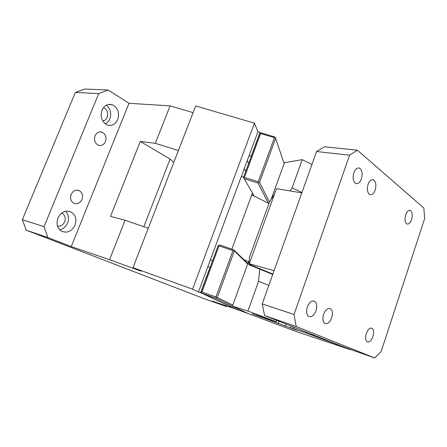 <?xml version="1.0" encoding="UTF-8"?>
<svg xmlns="http://www.w3.org/2000/svg" width="447" height="447" viewBox="0 0 447 447"><rect width="100%" height="100%" fill="white"/><g stroke="black" fill="none" stroke-linecap="round" stroke-linejoin="round"><path stroke-width="0.67" d="M95.055 135.799C96.708 132.48 99.078 131.284 102.167 132.2C105.609 134.161 106.693 137.302 105.436 141.615C103.777 144.979 101.368 146.175 98.217 145.191C94.853 143.219 93.797 140.084 95.055 135.799M226.864 306.212L226.417 306.536L203.882 298.59L26.155 230.155L22.35 219.695L75.325 92.456L84.645 89.048L108.196 90.009L98.72 93.574L44.035 226.668L47.846 237.547L71.241 246.588L128.993 103.302L108.196 90.009M71.14 194.445C69.916 198.3 70.766 201.217 73.682 203.195C77.242 204.558 80.024 203.307 82.019 199.44C83.248 195.551 82.365 192.623 79.376 190.657C75.884 189.36 73.135 190.623 71.14 194.445M117.773 119.399C119.612 112.527 117.768 107.632 112.258 104.71C107.794 103.536 104.386 105.341 102.039 110.13C100.1 116.991 101.832 121.936 107.252 124.964C111.856 126.266 115.337 124.478 117.701 119.584L117.773 119.399M75.012 225.21C71.693 231.518 67.162 233.479 61.418 231.088C57.25 228.059 56.093 223.718 57.942 218.063C61.256 211.861 65.709 209.878 71.302 212.101C75.571 215.046 76.834 219.348 75.09 225.014L75.012 225.21M22.35 219.695L44.035 226.668M98.72 93.574L75.325 92.456M61.714 213.09L62.278 213.364C64.999 215.236 65.826 217.974 64.742 221.567L64.67 221.762C63.105 225.014 60.736 226.473 57.568 226.143M103.447 107.654L103.654 107.727C107.252 109.649 108.425 112.823 107.174 117.259C106.235 119.399 104.766 120.64 102.76 120.981M128.993 103.302L170.089 105.855L193.093 112.65M170.089 105.855L155.344 143.336L140.291 141.453L110.532 216.393L125.076 220.254L109.549 259.718L71.241 246.588M105.347 123.908C107.369 122.891 108.872 121.21 109.856 118.863L109.928 118.678C111.616 113.113 110.415 108.61 106.325 105.174M65.564 211.291C68.486 214.426 69.184 218.259 67.665 222.79L67.586 222.98C65.949 226.696 63.323 228.948 59.714 229.741M125.076 220.254L148.275 228.255M109.549 259.718L140.967 271.106L133.01 267.636L195.68 105.967L254.455 123.154L257.925 131.787L260.037 132.413L251.192 156.26L249.08 155.612L207.855 266.635L210.112 267.468L218.186 245.688L218.806 245.224L219.024 245.85L201.949 291.936L201.34 292.36L201.139 291.673L210.112 267.468M173.76 162.518L170.111 159.082L143.817 226.718M170.111 159.082L140.291 141.453M155.344 143.336L178.409 150.522M257.925 131.787L249.08 155.612M226.417 306.536L212.196 301.049L237.469 309.659M237.379 309.911L235.563 308.899M235.535 308.972L200.597 292.718L209.989 267.384M201.798 293.165L236.217 309.201L247.096 313.163L215.784 298.233L201.798 293.165L201.34 292.36M247.688 264.032L233.826 250.365L232.982 250.627L219.024 245.85M232.982 250.627L215.957 297.009L201.949 291.936M215.957 297.009L216.415 297.819L215.784 298.233M216.415 297.819L217.276 297.512L232.798 305.077M234.267 251.192L217.276 297.512M244.397 177.381L243.76 177.9L243.514 177.364L259.729 133.636L260.372 133.083L260.635 133.564L274.452 137.648L258.271 181.733L244.397 177.381L260.635 133.564M254.203 196.049L244.185 178.75L258.042 183.102L268.446 203.262M243.76 177.9L244.185 178.75M260.372 133.083L261.165 132.915L274.966 136.989L275.246 137.475L274.452 137.648M275.246 137.475L275.648 138.341L259.5 182.376L269.474 202.1M284.108 163.636L275.648 138.341M259.5 182.376L258.69 182.583L258.271 181.733M258.69 182.583L258.042 183.102M247.878 263.507L233.585 249.733L219.656 244.967L218.806 245.224M244.213 168.72L245.71 171.452M212.509 260.998L210.498 259.517M247.208 160.646L248.661 163.485M233.826 250.365L233.585 249.733M207.855 266.635L198.462 291.941L200.597 292.718M260.316 133.128L260.037 132.413M198.462 291.941L192.551 289.203L254.455 123.154M192.551 289.203L133.01 267.636M26.155 230.155L47.846 237.547M251.331 265.077L248.739 264.663L249.56 256.986L269.647 201.631L274.436 194.283M272.888 274.05L252.03 265.524L249.264 263.736L274.089 270.692M301.82 192.886L276.475 188.662L249.264 263.736M264.607 315.548L345.179 347.57L374.687 357.952L381.19 351.398L424.65 218.549L423.857 208.073L357.455 150.198L349.588 155.17L294.037 314.492L262.233 303.949L264.607 315.548L296.216 326.506L294.037 314.492M357.455 150.198L324.511 146.817L316.554 151.544L262.233 303.949M374.687 357.952L296.216 326.506M316.554 151.544L349.588 155.17M307.385 306.921C306.089 311.375 306.491 314.532 308.592 316.387C311.464 317.56 313.923 315.699 315.973 310.799L316.051 310.559C317.253 306.201 316.811 303.127 314.722 301.334C311.9 300.183 309.458 302.043 307.385 306.921M411.531 219.572C410.212 223.059 408.642 224.511 406.809 223.93C404.876 222.349 404.507 219.315 405.692 214.839C407.016 211.37 408.58 209.917 410.391 210.487C412.302 212.018 412.704 214.979 411.592 219.376L411.531 219.572M353.862 172.754C352.476 177.917 353.069 181.493 355.633 183.471C357.946 184.242 359.863 182.706 361.388 178.867L361.461 178.644C362.746 173.565 362.115 170.067 359.572 168.156C357.293 167.407 355.387 168.938 353.862 172.754M372.139 328.316C373.765 329.752 374.055 332.412 373.01 336.289L372.943 336.502C371.261 340.793 369.317 342.525 367.116 341.709C365.473 340.223 365.21 337.491 366.339 333.518C368.032 329.243 369.971 327.511 372.139 328.316L371.222 328.031M331.646 317.867C332.898 313.548 332.523 310.509 330.529 308.76C327.891 307.709 325.595 309.542 323.634 314.252C322.382 318.577 322.74 321.611 324.718 323.365C327.388 324.433 329.702 322.6 331.646 317.867M375.145 190.036C376.475 185.069 375.938 181.655 373.53 179.783C371.384 179.085 369.58 180.599 368.104 184.32C366.775 189.293 367.305 192.713 369.686 194.579C371.859 195.3 373.681 193.78 375.145 190.036M248.739 264.663L272.743 274.464M249.001 262.188L248.387 262.098L232.44 306.066L247.901 311.023L276.291 321.728L276.766 320.382M276.291 321.728L252.035 313.705L296.752 330.232L294.059 328.998L294.595 327.467M247.901 311.023L258.578 281.269L268.854 285.376M294.059 328.998L306.212 333.009L306.491 332.199M306.212 333.009L350.571 349.47M350.493 349.71L295.992 331.434L248.163 313.576L232.44 306.066M293.171 326.902L292.506 328.813M258.578 281.269L259.729 269.15M271.251 199.071L284.443 162.708L302.239 159.652L292.12 187.841L301.96 192.501M311.945 164.474L302.239 159.652M268.96 203.525L251.784 194.819L231.831 249.13M243.76 259.539L249.04 261.83M243.581 177.185L241.33 176.481M252.449 193.015L251.784 194.819M290.148 190.942L292.12 187.841M256.958 315.118L256.801 315.56M278.973 321.259L278.151 323.594M285.991 324.047L285.236 326.198M291.198 326.12L290.511 328.098M294.383 329.45L294.484 329.16M102.167 132.2L99.597 131.899M62.278 213.364L61.602 213.174M112.258 104.71L108.303 104.447M71.302 212.101L67.681 211.101M79.376 190.657L76.929 190.087M314.722 301.334L313.274 300.892M410.391 210.487L409.391 210.325M359.572 168.156L357.98 167.955M372.127 179.593L373.53 179.783M329.243 308.363L330.529 308.76"/></g></svg>
